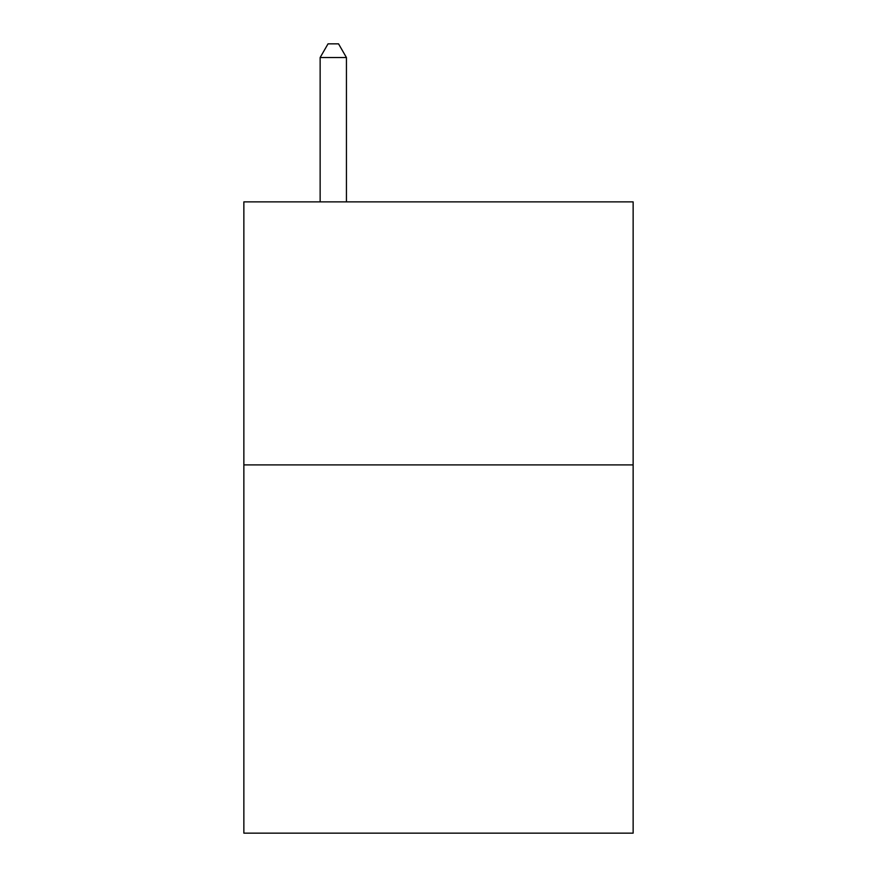<?xml version="1.0" encoding="UTF-8"?>
<svg xmlns="http://www.w3.org/2000/svg" width="877" height="877" viewBox="0 0 877 877"><rect width="100%" height="100%" fill="white"/><g stroke="black" fill="none" stroke-linecap="round" stroke-linejoin="round"><path stroke-width="1.32" d="M633.139 464.909L633.139 833.15L243.861 833.15L243.861 201.874L633.139 201.874L633.139 464.909L243.861 464.909M346.437 201.874L346.437 57.531L320.138 57.531L320.138 201.874M320.138 57.531L328.031 43.85L338.544 43.85L346.437 57.531"/></g></svg>

